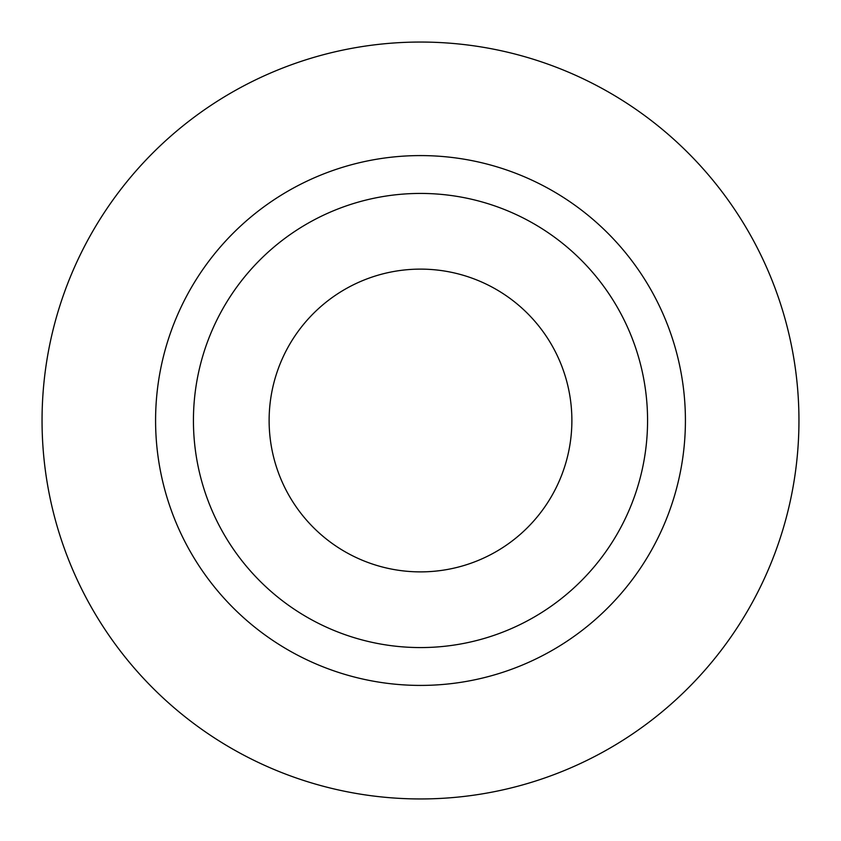 <?xml version="1.0" encoding="UTF-8"?>
<svg xmlns="http://www.w3.org/2000/svg" width="841" height="841" viewBox="0 0 841 841"><rect width="100%" height="100%" fill="white"/><g stroke="black" fill="none" stroke-linecap="round" stroke-linejoin="round"><path stroke-width="1.26" d="M798.95 420.5A378.45 378.45 0 0 1 420.5 798.95A378.45 378.45 0 0 1 42.05 420.5A378.45 378.45 0 0 1 420.5 42.05A378.45 378.45 0 0 1 798.95 420.5M193.43 420.5A227.07 227.07 0 0 1 420.5 193.43A227.07 227.07 0 0 1 647.57 420.5A227.07 227.07 0 0 1 420.5 647.57A227.07 227.07 0 0 1 193.43 420.5M571.88 420.5A151.38 151.38 0 0 1 420.5 571.88A151.38 151.38 0 0 1 269.12 420.5A151.38 151.38 0 0 1 420.5 269.12A151.38 151.38 0 0 1 571.88 420.5M685.415 420.5A264.915 264.915 0 0 0 420.5 155.585A264.915 264.915 0 0 0 155.585 420.5A264.915 264.915 0 0 0 420.5 685.415A264.915 264.915 0 0 0 685.415 420.5"/></g></svg>
